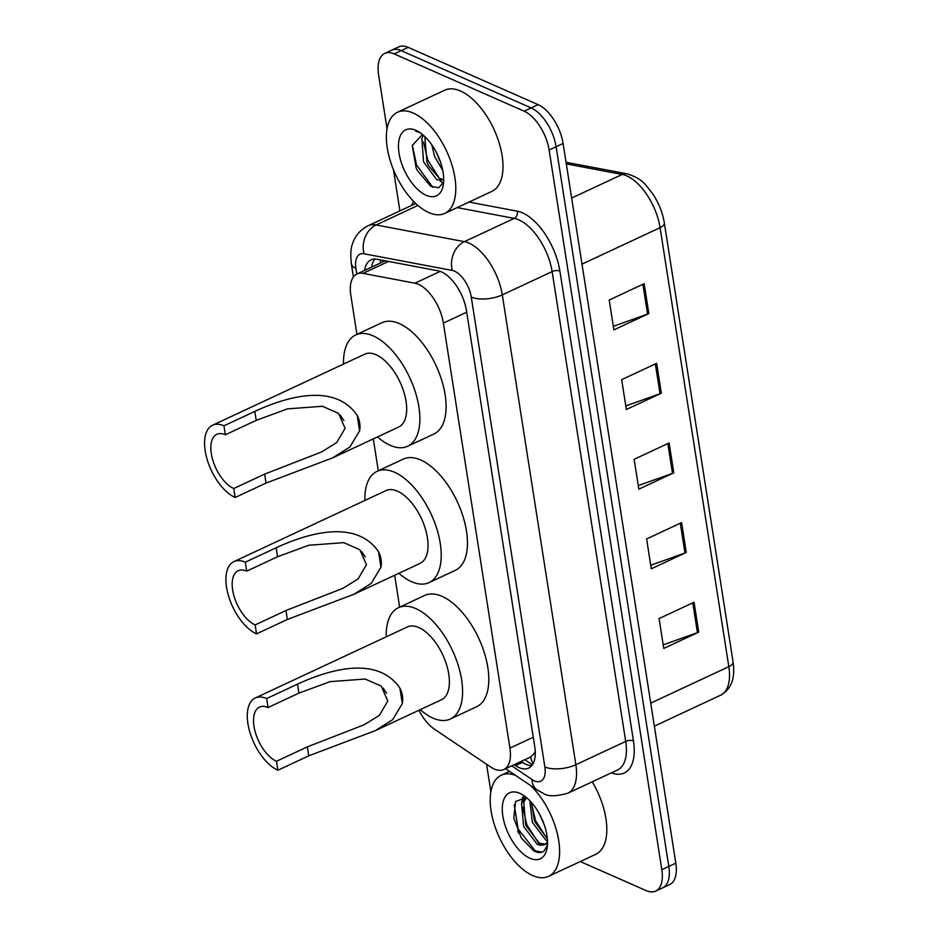 <?xml version="1.0" encoding="UTF-8"?>
<svg xmlns="http://www.w3.org/2000/svg" width="938" height="938" viewBox="0 0 938 938"><rect width="100%" height="100%" fill="white"/><g stroke="black" fill="none" stroke-linecap="round" stroke-linejoin="round"><path stroke-width="1.41" d="M418.934 710.265A33.498 16.849 -115 0 0 434.376 729.119L490.703 767.026A33.498 16.849 -115 0 0 494.303 769.031A33.498 16.849 -115 0 0 503.8 769.523A33.498 16.849 -115 0 0 509.92 748.114L443.369 323.106A33.498 16.849 -115 0 0 414.936 283.194L363.006 273.368A33.498 16.849 -115 0 0 356.956 273.978A33.498 16.849 -115 0 0 350.835 295.388L356.944 334.385M503.8 769.523L530.638 756.978L533.863 753.871A11.162 5.616 -115 0 0 535.281 753.132M535.235 751.209A33.498 16.849 65 0 1 533.863 753.871M373.301 438.878L378.295 470.759M394.664 575.252L399.658 607.144M514.141 764.681L515.537 765.619A33.498 16.849 -115 0 0 519.124 767.624A33.498 16.849 -115 0 0 528.622 768.116A33.498 16.849 -115 0 0 534.754 746.707L466.479 310.724A33.498 16.849 -115 0 0 438.046 270.812L377.029 259.263A33.498 16.849 -115 0 0 370.979 259.885A33.498 16.849 -115 0 0 364.636 270.402M531.74 765.666A33.498 16.849 65 0 1 526.124 764.364A33.498 16.849 65 0 1 522.525 762.348L521.141 761.422M387.042 128.752L378.6 74.829A33.498 16.849 65 0 1 384.732 53.431A33.498 16.849 65 0 1 394.218 53.923L524.143 111.188A33.498 16.849 65 0 1 549.117 149.998L661.818 869.702A33.498 16.849 65 0 1 655.685 891.1A33.498 16.849 65 0 1 646.188 890.619L580.27 861.553M490.867 791.719L486.564 764.236M399.905 210.898L393.456 169.731M384.732 53.431L398.72 46.9A33.498 16.849 65 0 1 408.218 47.381L538.131 104.657A33.498 16.849 65 0 1 563.105 143.467L675.806 863.171L668.806 866.431A33.498 16.849 65 0 1 662.685 887.829A33.498 16.849 65 0 0 668.806 866.431L556.105 146.727L668.806 866.431L661.818 869.702M538.131 104.657L531.131 107.917A33.498 16.849 65 0 1 556.105 146.727A33.498 16.849 65 0 0 531.131 107.917L401.218 50.652L531.131 107.917L524.143 111.188M391.721 50.171A33.498 16.849 65 0 1 401.218 50.652A33.498 16.849 65 0 0 391.721 50.171M371.624 267.131A33.498 16.849 65 0 1 374.86 259.052M644.172 283.698L609.208 300.031L613.874 329.895L648.85 313.562L644.172 283.698M613.323 326.354L647.56 314.089A8.934 3.846 -8.9 0 0 648.85 313.562M656.647 363.334L621.671 379.667L626.35 409.531L661.325 393.198L656.647 363.334M625.798 405.978L660.024 393.726A8.934 3.846 -8.9 0 0 661.325 393.198M694.061 602.243L659.086 618.576L663.764 648.439L698.74 632.106L694.061 602.243M663.201 644.887L697.438 632.634A8.934 3.846 -8.9 0 0 698.74 632.106M681.586 522.607L646.61 538.94L651.289 568.803L686.264 552.47L681.586 522.607M650.738 565.251L684.963 552.998A8.934 3.846 -8.9 0 0 686.264 552.47M669.122 442.971L634.147 459.303L638.825 489.167L673.789 472.834L669.122 442.971M638.262 485.614L672.499 473.362A8.934 3.846 -8.9 0 0 673.789 472.834M675.806 863.171A33.498 16.849 65 0 1 669.673 884.569L655.685 891.1M530.838 785.704A55.823 28.081 65 0 1 558.192 837.611A55.823 28.081 65 0 1 548.519 876.373A55.823 28.081 65 0 1 532.702 875.564A55.823 28.081 65 0 1 494.232 824.232A55.823 28.081 65 0 1 501.279 775.21A55.823 28.081 65 0 1 515.454 775.351M592.206 781.8A55.823 28.081 65 0 1 595.736 854.33L548.519 876.373M529.982 858.258A36.406 18.314 65 0 1 502.838 816.072A36.406 18.314 65 0 1 519.816 793.337A36.406 18.314 65 0 1 522.032 794.463A36.406 18.314 65 0 1 547.089 848.104A36.406 18.314 65 0 1 529.982 858.258M526.37 797.499L515.607 801.521L513.789 818.1L521.34 837.997L533.757 850.895C537.767 852.97 541.12 853.076 543.817 851.223L547.417 845.443M526.558 797.652L523.732 802.236L525.808 825.428L539.35 843.192L545.084 844.165M526.066 797.417L521.551 803.256L523.615 826.448L537.169 844.212A25.244 12.698 65 0 0 544.321 844.587A25.244 12.698 65 0 0 547.534 841.515M531.506 802.529L534.543 821.336L547.358 838.701M529.841 800.712L532.362 822.356L545.916 840.131L547.511 840.835M539.831 814.712L544.192 824.666M547.499 844.27L537.169 844.212M522.818 797.042L521.692 802.893M517.694 831.056L518.679 833.155M531.447 803.08L535.621 820.844L547.065 838.513M523.744 797.054L523.029 800.278M522.712 807.161L526.875 824.936L538.33 842.605M514.235 804.734L518.139 829.016L535.281 850.883L542.07 852.126M386.597 693.264A30.145 15.16 65 0 1 383.232 688.07M277.883 770.239L276.476 761.281A30.145 15.16 65 0 1 255.711 733.551A30.145 15.16 65 0 1 259.521 707.088A30.145 15.16 65 0 1 268.069 707.522L266.662 698.564L297.522 684.154C324.7 671.514 376.314 653.657 399.881 688.07C402.461 693.112 403.27 698.282 402.32 703.582L392.623 719.716L375.329 730.632L308.743 755.829L277.883 770.239A40.193 20.214 65 0 1 250.188 733.27A40.193 20.214 65 0 1 255.265 697.978A40.193 20.214 65 0 1 266.662 698.564M276.476 761.281L307.336 746.871L364.167 724.757L379.409 715.342L387.816 701.003L381.238 686.124L365.152 679.03L330.117 681.633L298.917 693.112L268.069 707.522M375.329 730.632L441.411 699.771A40.193 20.214 -115 0 0 446.488 664.479A40.193 20.214 -115 0 0 418.794 627.522A40.193 20.214 -115 0 0 407.397 626.936L255.265 697.978M386.233 636.82A61.404 30.884 65 0 1 398.416 607.718A61.404 30.884 65 0 1 415.827 608.61A61.404 30.884 65 0 1 458.143 665.077A61.404 30.884 65 0 1 450.392 718.989A61.404 30.884 65 0 1 432.981 718.109A61.404 30.884 65 0 1 420.247 709.656M398.416 607.718L424.644 595.466A61.404 30.884 65 0 1 442.056 596.357A61.404 30.884 65 0 1 484.371 652.836A61.404 30.884 65 0 1 476.621 706.748L450.392 718.989M365.245 556.891A30.145 15.16 65 0 1 361.869 551.696M256.531 633.865L255.124 624.907A30.145 15.16 65 0 1 234.348 597.178A30.145 15.16 65 0 1 238.158 570.714A30.145 15.16 65 0 1 246.706 571.148L245.299 562.19L276.159 547.78C303.349 535.141 354.963 517.284 378.53 551.696C381.098 556.738 381.907 561.909 380.957 567.209L371.272 583.342L353.978 594.258L287.391 619.455L256.531 633.865A40.193 20.214 65 0 1 228.825 596.896A40.193 20.214 65 0 1 233.914 561.604A40.193 20.214 65 0 1 245.299 562.19M255.124 624.907L285.984 610.486L342.804 588.384L358.046 578.969L366.465 564.629L359.875 549.75L343.8 542.656L308.754 545.259L277.566 556.738L246.706 571.148M353.978 594.258L420.06 563.398A40.193 20.214 -115 0 0 425.137 528.106A40.193 20.214 -115 0 0 397.442 491.149A40.193 20.214 -115 0 0 386.046 490.562L233.914 561.604M364.882 500.446A61.404 30.884 65 0 1 377.064 471.345A61.404 30.884 65 0 1 394.476 472.236A61.404 30.884 65 0 1 436.791 528.704A61.404 30.884 65 0 1 429.029 582.615A61.404 30.884 65 0 1 411.618 581.724A61.404 30.884 65 0 1 398.896 573.282M377.064 471.345L403.293 459.092A61.404 30.884 65 0 1 420.705 459.983A61.404 30.884 65 0 1 463.02 516.451A61.404 30.884 65 0 1 455.258 570.374L429.029 582.615M343.894 420.517A30.145 15.16 65 0 1 340.517 415.323M235.168 497.492L233.773 488.522A30.145 15.16 65 0 1 212.996 460.804A30.145 15.16 65 0 1 216.807 434.341A30.145 15.16 65 0 1 225.355 434.775L223.948 425.817L254.808 411.407C281.986 398.767 333.6 380.898 357.179 415.323C359.746 420.365 360.555 425.535 359.606 430.835L349.921 446.969L332.615 457.885L266.029 483.07L235.168 497.492A40.193 20.214 65 0 1 207.474 460.523A40.193 20.214 65 0 1 212.551 425.231A40.193 20.214 65 0 1 223.948 425.817M233.773 488.522L264.633 474.112L321.453 452.01L336.695 442.595L345.102 428.256L338.524 413.377L322.449 406.283L287.403 408.874L256.215 420.365L225.355 434.775M332.615 457.885L398.697 427.025A40.193 20.214 -115 0 0 403.774 391.732A40.193 20.214 -115 0 0 376.079 354.763A40.193 20.214 -115 0 0 364.683 354.189L212.551 425.231M343.531 364.073A61.404 30.884 65 0 1 355.713 334.96A61.404 30.884 65 0 1 373.125 335.851A61.404 30.884 65 0 1 415.44 392.33A61.404 30.884 65 0 1 407.678 446.242A61.404 30.884 65 0 1 390.267 445.351A61.404 30.884 65 0 1 377.545 436.909M355.713 334.96L381.942 322.719A61.404 30.884 65 0 1 399.354 323.61A61.404 30.884 65 0 1 441.669 380.078A61.404 30.884 65 0 1 433.907 434.001L407.678 446.242M413.295 113.064A55.823 28.081 65 0 1 451.764 164.408A55.823 28.081 65 0 1 444.706 213.418A55.823 28.081 65 0 1 428.877 212.609A55.823 28.081 65 0 1 390.407 161.266A55.823 28.081 65 0 1 397.466 112.255A55.823 28.081 65 0 1 413.295 113.064M397.466 112.255L444.682 90.2A55.823 28.081 65 0 1 460.499 91.009A55.823 28.081 65 0 1 498.981 142.353A55.823 28.081 65 0 1 491.922 191.364L444.706 213.418M424.82 136.561L426.978 162.145L428.772 165.956L439.453 178.408L443.721 179.639M423.39 135.365L421.842 138.378L423.519 161.746L436.674 179.697L443.721 180.014M436.463 152.613L440.368 161.676M431.808 144.839L434.622 156.564L442.759 170.376M423.554 135.389A25.244 12.698 65 0 0 421.701 135.271L412.251 145.554L416.167 168.019L417.304 170.411L430.741 186.345L438.714 187.741L443.639 182.124M426.169 195.292A36.406 18.314 65 0 1 399.025 153.105A36.406 18.314 65 0 1 416.003 130.382A36.406 18.314 65 0 1 418.219 131.508A36.406 18.314 65 0 1 443.264 185.149A36.406 18.314 65 0 1 426.169 195.292M419.227 132.211L415.628 131.097L420.095 132.704M438.538 158.006L439.347 159.73M427.435 163.189L428.244 164.912M439.957 180.87L443.228 183.203M423.495 142.013L427.658 159.823L439.254 178.29M412.321 145.097L416.554 165.018L432.852 187.342M530.638 756.978A33.498 22.207 123.9 0 0 533.136 763.567M380.511 259.932A33.498 27.225 100.7 0 0 380.488 262.992M533.265 737.221L509.92 748.114M388.531 261.444L363.006 273.368M440.203 271.387L414.936 283.194M466.714 312.202L443.369 323.106M511.691 765.83L532.034 779.525A22.324 11.233 -115 0 0 534.426 780.862A22.324 11.233 -115 0 0 544.849 766.921L471.275 297.076A22.324 11.233 -115 0 0 454.613 271.199A22.324 11.233 -115 0 0 452.315 270.461L364.026 253.776A22.324 11.233 -115 0 0 355.924 268.444L356.803 274.06M415.745 203.499L368.036 225.777A44.661 22.465 65 0 1 376.103 224.968L464.38 241.652A44.661 22.465 65 0 1 468.988 243.118A44.661 22.465 65 0 1 502.287 294.872L575.862 764.716A44.661 22.465 65 0 1 567.701 793.255L617.532 769.981A44.661 22.465 -115 0 0 625.705 741.442L552.13 271.598A44.661 22.465 -115 0 0 518.82 219.855A44.661 22.465 -115 0 0 514.223 218.378L457.169 207.591M469.012 202.069L517.237 211.179A50.242 25.267 65 0 1 559.88 271.047L633.455 740.891A5.581 2.404 -8.9 0 0 625.705 741.442L575.862 764.716A22.324 9.626 171.1 0 1 544.849 766.921M517.237 211.179A5.581 4.538 -79.3 0 1 514.223 218.378L464.38 241.652A22.324 18.15 100.7 0 0 452.315 270.461M633.455 740.891A50.242 25.267 65 0 1 611.412 772.842M411.759 205.363A50.242 25.267 65 0 1 413.588 201.377M549.117 149.998L563.105 143.467M394.218 53.923L408.218 47.381M471.275 297.076A22.324 9.626 171.1 0 0 502.287 294.872L552.13 271.598A5.581 2.404 -8.9 0 1 559.88 271.047M364.026 253.776A22.324 18.15 100.7 0 1 376.103 224.968L417.902 205.445M355.924 268.444A22.324 9.626 171.1 0 1 351.34 263.73L353.415 276.968M532.034 779.525A22.324 14.809 123.9 0 0 537.052 789.89L505.559 768.691M522.525 762.348L515.537 765.619M566.048 162.286L626.959 173.8A11.162 9.075 100.7 0 0 622.175 174.456L566.294 163.892M626.959 173.8C643.28 178.924 645.285 184.739 652.801 193.908C658.793 203.03 662.638 212.715 664.339 222.963A11.162 4.807 171.1 0 1 660.082 227.664A44.661 22.465 -115 0 0 622.175 174.456L571.652 198.047M650.738 703.125L728.826 666.66A11.162 4.807 -8.9 0 0 733.082 661.947C735.462 678.139 731.312 689.219 720.654 695.187A44.661 22.465 -115 0 0 728.826 666.66L660.082 227.664L581.994 264.129M667.833 443.568L672.499 473.362M680.296 523.205L684.963 552.998M692.772 602.841L697.438 632.634M655.357 363.932L660.024 393.726M642.893 284.296L647.56 314.089M402.32 703.582L399.881 688.07M298.917 693.112L297.522 684.154M308.743 755.829L307.336 746.871M380.957 567.209L378.53 551.696M277.566 556.738L276.159 547.78M287.391 619.455L285.984 610.486M359.606 430.835L357.179 415.323M256.215 420.365L254.808 411.407M266.029 483.07L264.633 474.112M524.811 759.698L532.397 764.81M384.756 260.999L356.956 273.978M537.052 789.89L542.914 793.126C547.464 796.573 555.73 796.608 567.701 793.255M368.036 225.777C356.803 231.674 353.509 240.421 352.524 243.892C350.765 248.054 350.378 254.667 351.34 263.73M664.339 222.963L733.082 661.947M720.654 695.187L654.349 726.153M501.279 775.21L509.533 771.364M438.081 156.963L439.875 160.773M426.978 162.145L428.772 165.956"/></g></svg>
